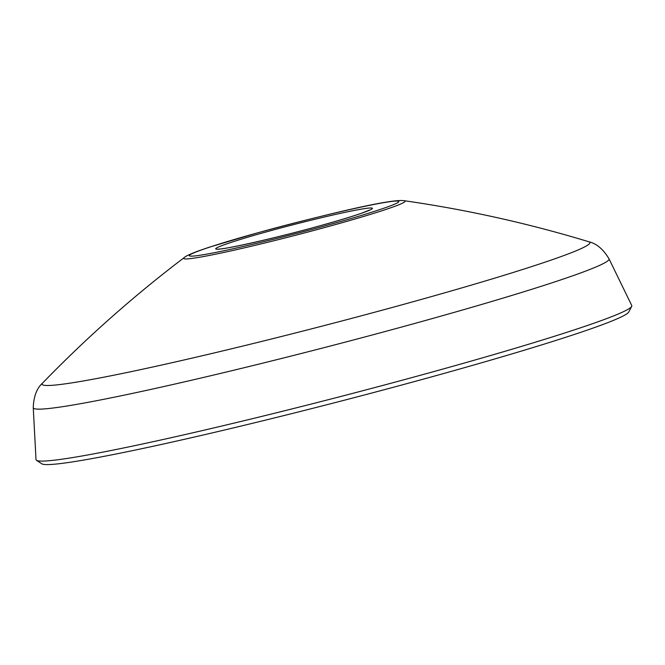 <?xml version="1.0" encoding="UTF-8"?>
<svg xmlns="http://www.w3.org/2000/svg" width="665" height="665" viewBox="0 0 665 665"><rect width="100%" height="100%" fill="white"/><g stroke="black" fill="none" stroke-linecap="round" stroke-linejoin="round"><path stroke-width="1" d="M608.999 258.785A297.363 14.547 -14.5 0 1 417.861 322.583A297.363 14.547 -14.5 0 1 33.25 407.687L36.01 459.59A307.687 15.054 -14.5 0 0 36.492 460.305A307.687 15.054 -14.5 0 0 433.979 371.536A307.687 15.054 -14.5 0 0 631.675 306.382A307.687 15.054 -14.5 0 0 631.75 305.518L608.999 258.785C603.197 249.151 596.447 243.465 588.749 241.728A282.916 13.84 165.5 0 1 408.002 303.14A282.916 13.84 165.5 0 1 42.693 382.949L42.693 382.949C86.749 337.512 133.923 295.734 184.205 257.613L184.205 257.613A114.405 5.594 -14.5 0 0 331.577 225.643A114.405 5.594 -14.5 0 0 404.22 200.714L404.22 200.714C391.095 198.469 322.126 215.443 258.594 232.575L208.627 247.405L197.463 251.279C189.6 254.304 185.186 256.416 184.205 257.613M36.492 460.305L41.795 463.813A303.423 14.846 -14.5 0 0 433.78 376.265A303.423 14.846 -14.5 0 0 628.741 312.018L631.675 306.382M258.851 232.526C286.324 224.695 365.409 204.562 392.816 201.287C417.537 198.752 359.582 216.524 329.275 224.67C301.81 232.501 222.725 252.625 195.311 255.909C170.597 258.444 228.552 240.672 258.851 232.526M320.414 225.659C343.09 219.558 386.456 206.258 367.961 208.162C347.446 210.614 288.269 225.676 267.712 231.536C245.036 237.629 201.67 250.929 220.165 249.034C240.68 246.582 299.857 231.52 320.414 225.659M588.749 241.728C528.185 223.349 466.672 209.675 404.22 200.714M33.25 407.687C33.657 396.448 36.799 388.202 42.693 382.949M369.532 210.074L361.876 213.124C352.359 216.441 338.502 220.63 320.289 225.684C277.779 237.696 222.368 249.882 219.076 248.984"/></g></svg>
